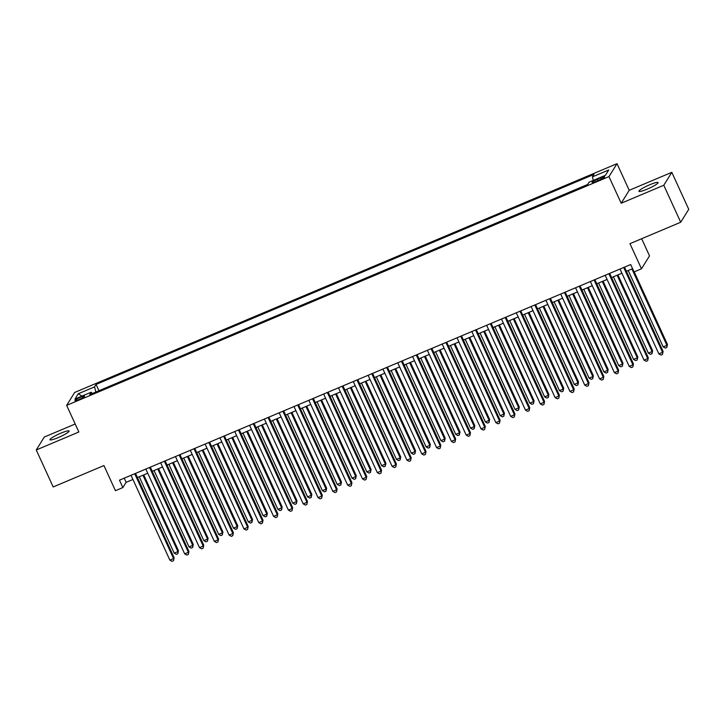 <?xml version="1.0" encoding="UTF-8"?>
<svg xmlns="http://www.w3.org/2000/svg" width="725" height="725" viewBox="0 0 725 725"><rect width="100%" height="100%" fill="white"/><g stroke="black" fill="none" stroke-linecap="round" stroke-linejoin="round"><path stroke-width="1.09" d="M58.145 437.619A10.522 1.486 -24.6 0 0 69.093 430.994A10.522 1.486 -24.6 0 0 60.918 433.142A10.522 1.486 -24.6 0 0 49.971 439.758A10.522 1.486 -24.6 0 0 58.145 437.619M647.144 189.162A10.522 1.486 -24.6 0 0 658.101 182.546A10.522 1.486 -24.6 0 0 649.926 184.685A10.522 1.486 -24.6 0 0 638.97 191.3A10.522 1.486 -24.6 0 0 647.144 189.162M79.052 399.493A5.256 0.743 -24.6 0 0 84.535 396.185A5.256 0.743 -24.6 0 0 80.448 397.255A5.256 0.743 -24.6 0 0 74.965 400.562A5.256 0.743 -24.6 0 0 79.052 399.493M75.192 423.998L44.288 437.039L36.25 449.971L53.188 486.955L103.938 465.55L115.447 490.698L122.86 487.572L126.114 482.333L132.929 479.461M617.02 163.669L74.693 392.433L66.655 405.366L608.982 176.601L617.02 163.669L629.218 190.303L621.18 203.236L663.783 185.265L671.812 172.333L629.218 190.303M671.812 172.333L688.75 209.317L680.712 222.249L629.962 243.654L641.48 268.812L649.518 255.88L641.661 238.724M663.783 185.265L680.712 222.249M641.48 268.812L634.067 271.938L630.678 264.534L119.471 480.177L122.86 487.572M600.672 177.843L597.409 179.22A5.093 0.725 -24.6 0 0 592.107 182.419A5.093 0.725 -24.6 0 0 596.068 181.386L599.33 180.008A5.093 0.725 -24.6 0 0 604.632 176.8A5.093 0.725 -24.6 0 0 600.672 177.843L601.261 179.12M92.329 393.539L91.25 392.189L89.737 394.636L587.603 184.621L589.126 182.174L605.429 175.296L608.728 169.985L592.425 176.855L593.947 174.408L96.072 384.422L94.558 386.869L95.854 392.044M91.25 392.189L74.956 399.058L78.255 393.748L94.558 386.869M587.703 184.458L98.818 390.793M621.18 203.236L608.982 176.601M36.25 449.971L78.853 432L66.655 405.366M137.424 477.558L147.746 473.207M152.241 471.313L162.563 466.954M167.058 465.06L177.38 460.71M181.875 458.807L192.198 454.457M196.692 452.563L207.015 448.204M211.51 446.31L221.832 441.96M226.327 440.057L236.649 435.707M241.144 433.813L251.466 429.454M255.961 427.56L266.283 423.201M270.778 421.307L281.101 416.957M285.596 415.053L295.918 410.703M300.413 408.809L310.735 404.45M315.23 402.556L325.561 398.206M330.047 396.303L340.378 391.953M344.873 390.059L355.196 385.7M359.691 383.806L370.013 379.447M374.508 377.553L384.83 373.203M389.325 371.309L399.647 366.95M404.142 365.056L414.464 360.697M418.959 358.803L429.282 354.452M433.777 352.549L444.099 348.199M448.594 346.305L458.916 341.946M463.411 340.052L473.733 335.702M478.228 333.799L488.55 329.449M493.045 327.555L503.368 323.196M507.862 321.302L518.185 316.943M522.68 315.049L533.002 310.699M537.497 308.805L547.819 304.446M552.314 302.552L562.636 298.192M567.131 296.298L577.453 291.948M581.948 290.045L592.271 285.695M596.766 283.801L607.097 279.442M611.592 277.548L621.914 273.198M626.409 271.295L632.581 268.694M124.211 478.174L126.114 482.333M593.322 180.398L592.425 176.855M98.917 390.639L96.072 384.422M78.255 393.748L82.016 396.077M623.708 267.48L662.55 352.314L658.844 353.873L620.011 269.038M624.506 267.144L663.094 351.435L662.487 354.443L661.001 355.069L658.844 353.873M663.094 351.435L662.487 354.443M628.231 270.525L663.194 346.885L666.9 345.317L667.444 344.447L634.212 271.875M667.444 344.447L666.828 347.447L666.9 345.317L631.937 268.966M666.828 347.447L665.351 348.072L663.194 346.885M608.891 273.724L647.733 358.558L644.027 360.126L605.194 275.292M609.689 273.397L648.277 357.688L647.67 360.688L646.183 361.313L644.027 360.126M648.277 357.688L647.67 360.688M594.074 279.977L632.916 364.811L629.209 366.37L590.377 281.545M594.872 279.642L633.46 363.941L632.853 366.941L631.366 367.566L629.209 366.37M633.46 363.941L632.853 366.941M579.257 286.23L618.099 371.064L614.392 372.623L575.559 287.789M580.054 285.895L618.643 370.185L618.035 373.194L616.549 373.819L614.392 372.623M618.643 370.185L618.035 373.194M564.44 292.483L603.282 377.308L599.575 378.876L560.733 294.042M565.228 292.148L603.825 376.438L603.209 379.438L601.732 380.063L599.575 378.876M603.825 376.438L603.209 379.438M613.413 276.778L648.377 353.129L652.083 351.571L652.618 350.692L617.908 274.884M652.618 350.692L652.011 353.7L652.083 351.571L617.12 275.219M652.011 353.7L650.533 354.326L648.377 353.129M598.596 283.031L633.559 359.382L637.257 357.824L637.801 356.945L603.091 281.128M637.801 356.945L637.193 359.953L637.257 357.824L602.303 281.463M637.193 359.953L635.707 360.579L633.559 359.382M583.779 289.275L618.742 365.636L622.44 364.068L622.983 363.198L588.274 287.381M622.983 363.198L622.376 366.197L622.44 364.068L587.486 287.716M622.376 366.197L620.89 366.823L618.742 365.636M568.962 295.528L603.925 371.88L607.623 370.321L608.166 369.451L573.457 293.634M608.166 369.451L607.559 372.451L607.623 370.321L572.668 293.969M607.559 372.451L606.073 373.076L603.925 371.88M549.623 298.727L588.464 383.561L584.758 385.12L545.916 300.295M550.411 298.392L589.008 382.691L588.392 385.691L586.915 386.316L584.758 385.12M589.008 382.691L588.392 385.691M554.145 301.781L589.108 378.133L592.805 376.574L593.349 375.695L558.64 299.887M593.349 375.695L592.742 378.704L592.805 376.574L557.851 300.213M592.742 378.704L591.256 379.329L589.108 378.133M534.805 304.98L573.647 389.814L569.941 391.373L531.099 306.539M535.594 304.645L574.191 388.935L573.575 391.944L572.097 392.569L569.941 391.373M574.191 388.935L573.575 391.944M539.327 308.025L574.282 384.386L577.988 382.818L578.532 381.948L543.822 306.131M578.532 381.948L577.925 384.948L577.988 382.818L543.034 306.467M577.925 384.948L576.438 385.573L574.282 384.386M519.988 311.233L558.83 396.058L555.123 397.626L516.282 312.792M520.777 310.898L559.374 395.188L558.757 398.188L557.28 398.813L555.123 397.626M559.374 395.188L558.757 398.188M524.51 314.278L559.464 390.63L563.171 389.071L563.715 388.201L529.005 312.384M563.715 388.201L563.107 391.201L563.171 389.071L528.217 312.72M563.107 391.201L561.621 391.826L559.464 390.63M505.171 317.478L544.013 402.312L540.306 403.879L501.464 319.045M505.959 317.151L544.557 401.442L543.94 404.441L542.463 405.067L540.306 403.879M544.557 401.442L543.94 404.441M509.693 320.532L544.647 396.883L548.354 395.324L548.897 394.445L514.188 318.638M548.897 394.445L548.29 397.454L548.354 395.324L513.4 318.964M548.29 397.454L546.804 398.079L544.647 396.883M490.354 323.731L529.196 408.565L525.489 410.123L486.647 325.289M491.142 323.395L529.739 407.686L529.123 410.694L527.646 411.32L525.489 410.123M529.739 407.686L529.123 410.694M475.537 329.984L514.378 414.818L510.672 416.377L471.83 331.542M476.325 329.648L514.922 413.939L514.306 416.947L512.829 417.573L510.672 416.377M514.922 413.939L514.306 416.947M460.719 336.228L499.561 421.062L495.855 422.63L457.013 337.796M461.508 335.902L500.105 420.192L499.489 423.192L498.012 423.817L495.855 422.63M500.105 420.192L499.489 423.192M445.902 342.481L484.744 427.315L481.037 428.874L442.196 344.049M446.691 342.146L485.279 426.445L484.672 429.445L483.194 430.07L481.037 428.874M485.279 426.445L484.672 429.445M431.085 348.734L469.918 433.568L466.22 435.127L427.378 350.293M431.873 348.399L470.462 432.689L469.854 435.698L468.368 436.323L466.22 435.127M470.462 432.689L469.854 435.698M416.268 354.987L455.101 439.812L451.403 441.38L412.561 356.546M417.056 354.652L455.644 438.942L455.037 441.942L453.551 442.567L451.403 441.38M455.644 438.942L455.037 441.942M401.451 361.231L440.283 446.065L436.586 447.624L397.744 362.799M402.239 360.896L440.827 445.195L440.22 448.195L438.734 448.82L436.586 447.624M440.827 445.195L440.22 448.195M386.633 367.484L425.466 452.318L421.769 453.877L382.927 369.043M387.422 367.149L426.01 451.439L425.403 454.448L423.917 455.073L421.769 453.877M426.01 451.439L425.403 454.448M371.816 373.737L410.649 458.562L406.942 460.13L368.11 375.296M372.605 373.402L411.193 457.692L410.586 460.692L409.099 461.317L406.942 460.13M411.193 457.692L410.586 460.692M356.99 379.982L395.832 464.816L392.125 466.383L353.292 381.549M357.788 379.655L396.376 463.946L395.768 466.945L394.282 467.571L392.125 466.383M396.376 463.946L395.768 466.945M342.173 386.235L381.015 471.069L377.308 472.627L338.475 387.793M342.97 385.899L381.558 470.19L380.951 473.198L379.465 473.824L377.308 472.627M381.558 470.19L380.951 473.198M327.356 392.488L366.197 477.322L362.491 478.881L323.658 394.047M328.153 392.153L366.741 476.443L366.134 479.452L364.648 480.077L362.491 478.881M366.741 476.443L366.134 479.452M494.876 326.785L529.83 403.136L533.537 401.568L534.08 400.698L499.371 324.882M534.08 400.698L533.473 403.698L533.537 401.568L498.582 325.217M533.473 403.698L531.987 404.323L529.83 403.136M480.059 333.029L515.013 409.389L518.719 407.822L519.263 406.952L484.554 331.135M519.263 406.952L518.656 409.951L518.719 407.822L483.765 331.47M518.656 409.951L517.17 410.577L515.013 409.389M465.242 339.282L500.196 415.633L503.902 414.075L504.446 413.196L469.737 337.388M504.446 413.196L503.83 416.204L503.902 414.075L468.948 337.723M503.83 416.204L502.353 416.83L500.196 415.633M450.424 345.535L485.378 421.887L489.085 420.328L489.629 419.449L454.919 343.632M489.629 419.449L489.013 422.458L489.085 420.328L454.131 343.967M489.013 422.458L487.535 423.083L485.378 421.887M435.607 351.779L470.561 428.14L474.268 426.572L474.812 425.702L440.102 349.885M474.812 425.702L474.195 428.702L474.268 426.572L439.305 350.22M474.195 428.702L472.718 429.327L470.561 428.14M420.79 358.032L455.744 434.384L459.451 432.825L459.994 431.955L425.285 356.138M459.994 431.955L459.378 434.955L459.451 432.825L424.487 356.473M459.378 434.955L457.901 435.58L455.744 434.384M405.973 364.285L440.927 440.637L444.633 439.078L445.177 438.199L410.468 362.391M445.177 438.199L444.561 441.208L444.633 439.078L409.67 362.718M444.561 441.208L443.084 441.833L440.927 440.637M391.156 370.529L426.11 446.89L429.816 445.322L430.36 444.452L395.651 368.635M430.36 444.452L429.744 447.452L429.816 445.322L394.853 368.971M429.744 447.452L428.267 448.077L426.11 446.89M376.329 376.782L411.292 453.134L414.999 451.575L415.543 450.705L380.824 374.888M415.543 450.705L414.927 453.705L414.999 451.575L380.036 375.224M414.927 453.705L413.449 454.33L411.292 453.134M361.512 383.036L396.475 459.387L400.182 457.828L400.726 456.949L366.007 381.142M400.726 456.949L400.109 459.958L400.182 457.828L365.219 381.468M400.109 459.958L398.632 460.583L396.475 459.387M346.695 389.289L381.658 465.64L385.365 464.073L385.899 463.202L351.19 387.386M385.899 463.202L385.292 466.202L385.365 464.073L350.402 387.721M385.292 466.202L383.815 466.827L381.658 465.64M331.878 395.533L366.841 471.893L370.538 470.326L371.082 469.456L336.373 393.639M371.082 469.456L370.475 472.455L370.538 470.326L335.584 393.974M370.475 472.455L368.989 473.081L366.841 471.893M312.538 398.732L351.38 483.566L347.674 485.134L308.841 400.3M313.336 398.406L351.924 482.696L351.317 485.696L349.831 486.321L347.674 485.134M351.924 482.696L351.317 485.696M297.721 404.985L336.563 489.819L332.857 491.378L294.015 406.553M298.51 404.65L337.107 488.949L336.491 491.949L335.013 492.574L332.857 491.378M337.107 488.949L336.491 491.949M282.904 411.238L321.746 496.072L318.039 497.631L279.197 412.797M283.692 410.903L322.29 495.193L321.673 498.202L320.196 498.827L318.039 497.631M322.29 495.193L321.673 498.202M268.087 417.491L306.929 502.316L303.222 503.884L264.38 419.05M268.875 417.156L307.472 501.446L306.856 504.446L305.379 505.071L303.222 503.884M307.472 501.446L306.856 504.446M317.061 401.786L352.024 478.138L355.721 476.579L356.265 475.7L321.556 399.892M356.265 475.7L355.658 478.708L355.721 476.579L320.767 400.227M355.658 478.708L354.172 479.334L352.024 478.138M302.243 408.039L337.207 484.391L340.904 482.832L341.448 481.953L306.738 406.136M341.448 481.953L340.841 484.962L340.904 482.832L305.95 406.471M340.841 484.962L339.354 485.587L337.207 484.391M287.426 414.283L322.389 490.644L326.087 489.076L326.631 488.206L291.921 412.389M326.631 488.206L326.023 491.206L326.087 489.076L291.133 412.724M326.023 491.206L324.537 491.831L322.389 490.644M272.609 420.536L307.572 496.888L311.27 495.329L311.813 494.459L277.104 418.642M311.813 494.459L311.206 497.459L311.27 495.329L276.316 418.978M311.206 497.459L309.72 498.084L307.572 496.888M253.27 423.735L292.112 508.569L288.405 510.128L249.563 425.303M254.058 423.4L292.655 507.699L292.039 510.699L290.562 511.324L288.405 510.128M292.655 507.699L292.039 510.699M257.792 426.789L292.746 503.141L296.452 501.582L296.996 500.703L262.287 424.895M296.996 500.703L296.389 503.712L296.452 501.582L261.498 425.222M296.389 503.712L294.903 504.337L292.746 503.141M238.453 429.988L277.294 514.822L273.588 516.381L234.746 431.547M239.241 429.653L277.838 513.943L277.222 516.952L275.745 517.577L273.588 516.381M277.838 513.943L277.222 516.952M242.975 433.033L277.929 509.394L281.635 507.826L282.179 506.956L247.47 431.139M282.179 506.956L281.572 509.956L281.635 507.826L246.681 431.475M281.572 509.956L280.086 510.581L277.929 509.394M223.635 436.242L262.477 521.067L258.771 522.634L219.929 437.8M224.424 435.906L263.021 520.197L262.405 523.196L260.928 523.822L258.771 522.634M263.021 520.197L262.405 523.196M228.157 439.287L263.112 515.638L266.818 514.079L267.362 513.209L232.653 437.392M267.362 513.209L266.755 516.209L266.818 514.079L231.864 437.728M266.755 516.209L265.268 516.834L263.112 515.638M208.818 442.486L247.66 527.32L243.953 528.888L205.112 444.053M209.607 442.159L248.204 526.45L247.587 529.449L246.11 530.075L243.953 528.888M248.204 526.45L247.587 529.449M213.34 445.54L248.294 521.891L252.001 520.332L252.545 519.453L217.835 443.646M252.545 519.453L251.938 522.462L252.001 520.332L217.047 443.972M251.938 522.462L250.451 523.088L248.294 521.891M194.001 448.739L232.843 533.573L229.136 535.132L190.294 450.298M194.789 448.403L233.387 532.694L232.77 535.702L231.293 536.328L229.136 535.132M233.387 532.694L232.77 535.702M198.523 451.793L233.477 528.144L237.184 526.577L237.727 525.707L203.018 449.89M237.727 525.707L237.12 528.706L237.184 526.577L202.23 450.225M237.12 528.706L235.634 529.332L233.477 528.144M179.184 454.992L218.026 539.826L214.319 541.385L175.477 456.551M179.972 454.657L218.56 538.947L217.953 541.956L216.476 542.581L214.319 541.385M218.56 538.947L217.953 541.956M183.706 458.037L218.66 534.397L222.367 532.83L222.91 531.96L188.201 456.143M222.91 531.96L222.294 534.959L222.367 532.83L187.413 456.478M222.294 534.959L220.817 535.585L218.66 534.397M164.367 461.236L203.199 546.07L199.502 547.638L160.66 462.804M165.155 460.91L203.743 545.2L203.136 548.2L201.65 548.825L199.502 547.638M203.743 545.2L203.136 548.2M168.889 464.29L203.843 540.642L207.549 539.083L208.093 538.204L173.384 462.396M208.093 538.204L207.477 541.213L207.549 539.083L172.586 462.731M207.477 541.213L206 541.838L203.843 540.642M149.549 467.489L188.382 552.323L184.685 553.882L145.843 469.057M150.338 467.154L188.926 551.453L188.319 554.453L186.833 555.078L184.685 553.882M188.926 551.453L188.319 554.453M154.072 470.543L189.026 546.895L192.732 545.336L193.276 544.457L158.567 468.64M193.276 544.457L192.66 547.466L192.732 545.336L157.769 468.975M192.66 547.466L191.183 548.091L189.026 546.895M134.732 473.742L173.565 558.576L169.868 560.135L131.026 475.301M135.521 473.407L174.109 557.697L173.502 560.706L172.015 561.331L169.868 560.135M174.109 557.697L173.502 560.706M139.254 476.787L174.208 553.148L177.915 551.58L178.459 550.71L143.749 474.893M178.459 550.71L177.843 553.71L177.915 551.58L142.952 475.228M177.843 553.71L176.365 554.335L174.208 553.148M598.025 180.561L597.409 179.22"/></g></svg>
